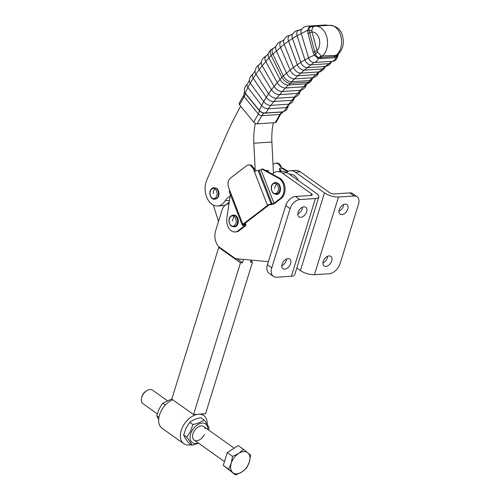 <?xml version="1.0" encoding="UTF-8"?>
<svg xmlns="http://www.w3.org/2000/svg" width="500" height="500" viewBox="0 0 500 500"><rect width="100%" height="100%" fill="white"/><g stroke="black" fill="none" stroke-linecap="round" stroke-linejoin="round"><path stroke-width="0.75" d="M281.812 265.675A5.869 3.731 125.4 0 0 286.569 258.988M287.987 258.631A5.869 3.731 -54.6 0 1 289.762 259.088A5.869 3.731 -54.6 0 1 290.119 264.837A5.869 3.731 -54.6 0 1 284.738 269.113A5.869 3.731 -54.6 0 1 282.962 268.656A5.869 3.731 -54.6 0 1 282.606 262.906A5.869 3.731 -54.6 0 1 287.987 258.631M297.844 213.875A5.869 3.731 125.4 0 0 302.6 207.188M304.019 206.838A5.869 3.731 -54.6 0 1 305.794 207.294A5.869 3.731 -54.6 0 1 306.156 213.044A5.869 3.731 -54.6 0 1 300.775 217.319A5.869 3.731 -54.6 0 1 298.994 216.863A5.869 3.731 -54.6 0 1 298.637 211.106A5.869 3.731 -54.6 0 1 304.019 206.838M327.681 256.275A5.869 3.731 -54.6 0 1 322.931 262.962M325.856 266.406A5.869 3.731 125.4 0 0 331.238 262.131A5.869 3.731 125.4 0 0 330.881 256.381A5.869 3.731 125.4 0 0 329.1 255.919A5.869 3.731 125.4 0 0 323.725 260.194A5.869 3.731 125.4 0 0 324.081 265.95A5.869 3.731 125.4 0 0 325.856 266.406M343.719 204.475A5.869 3.731 -54.6 0 1 338.963 211.163M341.894 214.606A5.869 3.731 125.4 0 0 347.269 210.331A5.869 3.731 125.4 0 0 346.912 204.581A5.869 3.731 125.4 0 0 345.138 204.125A5.869 3.731 125.4 0 0 339.756 208.4A5.869 3.731 125.4 0 0 340.112 214.15A5.869 3.731 125.4 0 0 341.894 214.606M236.075 226.325A5.525 3.787 86.2 0 1 235.662 226.388L235.144 226.425M278.806 193.562A5.525 3.787 86.2 0 1 277.938 193.769L277.419 193.806M248.669 164.862L250.344 165.181L253.225 168.6L254.231 168.538L251.344 165.119L248.669 164.862L246.744 165.613L230.306 178.212C228 180.438 227.4 183.481 228.525 187.35L229.812 190.688A2.763 0.838 158.8 0 0 229.244 191.55L242.281 225.175A2.763 0.838 -21.2 0 0 243.212 225.438L244.213 225.375A1.381 0.419 158.8 0 1 244.681 225.506A1.381 0.419 158.8 0 1 244.394 225.938L238.1 230.763A11.05 7.575 86.2 0 1 235.025 231.969A11.05 7.575 86.2 0 1 227.725 225.981A11.05 7.575 86.2 0 1 226.863 218.125L230.344 194.387M253.225 168.6L254.462 171.794A2.763 0.838 158.8 0 1 258.113 170.4L259.113 170.331A1.381 0.419 -21.2 0 0 260.938 169.638L262.744 168.956L279.806 178.244A11.05 7.575 86.2 0 1 284.037 183.519A11.05 7.575 86.2 0 1 281.269 198.375L274.975 203.2A2.763 0.838 -21.2 0 1 271.325 204.587L270.325 204.656A1.381 0.419 158.8 0 0 268.5 205.35L243.85 224.244A1.381 0.419 158.8 0 0 243.569 224.681A1.381 0.419 158.8 0 0 244.031 224.806L245.037 224.744A2.763 0.838 -21.2 0 1 245.969 225.006A2.763 0.838 -21.2 0 1 245.4 225.869L239.106 230.694A11.05 7.575 86.2 0 1 236.025 231.9L235.025 231.969M261.744 169.025L278.806 178.312A11.05 7.575 86.2 0 1 283.038 183.581A11.05 7.575 86.2 0 1 280.269 198.438L273.975 203.263A1.381 0.419 158.8 0 1 272.15 203.962L271.144 204.025A2.763 0.838 -21.2 0 0 267.5 205.419L242.85 224.312A2.763 0.838 -21.2 0 0 242.281 225.175M276.744 182.8A5.869 4.025 86.2 0 1 278.319 183.562A5.869 4.025 86.2 0 1 279.956 185.944A5.869 4.025 86.2 0 1 276.85 194.475A5.869 4.025 86.2 0 1 275.512 194.244M276.494 194.169A5.869 4.025 -93.8 0 0 277.344 194.4M234.719 226.631A5.869 4.025 -93.8 0 0 235.181 226.719M233.438 215.156A5.869 4.025 86.2 0 1 233.912 215.087A5.869 4.025 86.2 0 1 237.787 218.269A5.869 4.025 86.2 0 1 234.681 226.8A5.869 4.025 86.2 0 1 234.206 226.788M280.256 171.4L279.425 169.25A2.763 0.838 158.8 0 1 279.994 168.381L280.794 167.769L287.769 171.562M280.262 166.713L281.25 166.606C280.175 164.2 278.675 163 276.744 163.006L275.744 163.075C277.681 163.069 279.194 164.281 280.262 166.713L280.306 166.819M273.012 164.444L275.744 163.075M288.363 171.269L281.8 167.7L280.794 167.769M234.412 215.1A5.869 4.025 -93.8 0 0 233.969 215.25M254.231 168.538L255.294 171.275M234.419 215.4L234.938 215.362A5.525 3.787 86.2 0 1 235.356 215.369M295.325 172.169A13.812 9.469 -93.8 0 0 290.6 170.719L295.613 170.387A13.812 9.469 86.2 0 1 300.338 171.838L295.325 172.169L324.456 192.875A10.356 3.675 17.2 0 0 338.494 197.013L354.15 195.981A9.669 6.144 125.4 0 1 357.075 196.731L352.731 193.644A9.669 6.144 -54.6 0 0 349.8 192.887L354.15 195.981M357.075 196.731A9.669 6.144 125.4 0 1 358.494 204.15L340.169 263.344A11.05 7.019 125.4 0 1 329.094 273.744L314.444 274.706A10.356 3.675 -162.8 0 1 300.406 270.569L296.812 268.012M349.8 192.887L334.15 193.925A3.45 1.225 -162.8 0 1 329.469 192.544L300.338 171.838M290.6 170.719A13.812 9.469 -93.8 0 0 286.675 172.288M272.469 174.25A13.812 9.469 86.2 0 1 277.562 171.581A13.812 9.469 86.2 0 1 282.288 173.025L287.3 172.694L316.431 193.4A10.356 3.675 -162.8 0 1 318.806 196.962A10.356 3.675 -162.8 0 1 315.431 198.531L299.781 199.562A9.669 6.144 -54.6 0 0 290.087 208.656L271.762 267.856A11.05 7.019 -54.6 0 0 273.381 276.331A11.05 7.019 -54.6 0 0 276.731 277.194L291.381 276.225A10.356 3.675 17.2 0 0 294.756 274.656L318.806 196.962M273.381 276.331L269.037 273.244A11.05 7.019 125.4 0 1 267.413 264.769L285.738 205.569A9.669 6.144 125.4 0 1 295.431 196.475L311.081 195.444A3.45 1.225 17.2 0 0 312.206 194.919A3.45 1.225 17.2 0 0 311.419 193.731L282.288 173.025M268.387 261.625L236.388 258.788A5.525 3.787 86.2 0 1 234.9 258.212L219.969 247.594A12.431 8.525 86.2 0 1 215.581 230.931L222.037 210.069A11.05 7.575 86.2 0 1 228.269 203.988A11.05 7.575 86.2 0 1 228.938 203.988M287.3 172.694A13.812 9.469 -93.8 0 0 282.575 171.25L277.562 171.581M237.037 258.844L242.481 262.712L240.475 262.844L218.744 247.4L219.631 247.338M243.5 259.419L242.481 262.712M218.525 221.425L213.3 205.062M240.475 262.844L193.531 414.544L171.794 399.1L218.744 247.4M250.9 260.906L252.512 262.05L205.562 413.75L193.531 414.544M252.512 262.05L250.506 262.181L251.15 260.094M255.3 123.394A2.763 1.394 29.7 0 0 257.156 123.831L275.206 122.644A2.763 1.394 29.7 0 0 276.119 122.188L280.763 114.044L283.238 111.844A4.144 2.094 -150.3 0 1 282.556 111.981A9.219 6.325 -93.8 0 0 282.869 111.844L264.819 113.031A4.4 2.225 -150.3 0 1 259.256 110.337L245.131 93.012A4.4 2.225 -150.3 0 1 244.363 91.425A4.4 2.225 -150.3 0 1 244.356 91.356C244.444 88.831 244.756 86.287 247.438 84.012L247.438 84.012A5.325 2.788 31.6 0 0 247.812 87.4L261.531 105.4A5.325 2.788 31.6 0 0 268.188 108.8C267.519 110.925 266.394 112.338 264.819 113.031A9.219 6.325 86.2 0 1 264.5 113.169A4.144 2.094 -150.3 0 1 259.269 110.631A9.219 4.831 -39.2 0 1 259.256 110.337L263.644 101.575L250.25 83.056L245.131 93.012A9.219 4.831 -39.2 0 0 245.144 93.306A8.287 4.338 -39.2 0 1 244.956 94.9A8.287 4.338 -39.2 0 1 244.188 96.675L239.544 104.819L253.663 122.144A2.763 1.394 29.7 0 0 255.3 123.394M239.262 103.162A2.763 1.394 29.7 0 0 239.15 103.312A2.763 1.394 29.7 0 0 239.075 103.488A2.763 1.394 29.7 0 0 239.544 104.819M313.119 52.275L314.256 55.188L318.188 58.581L320.087 58.7L320.756 57.481L336.319 56.363L338.325 54.088L336.006 55.325L321.337 56.044L317.475 51.994L311.988 31.969A8.287 1.663 -14.9 0 1 310.944 32.45A8.287 1.663 -14.9 0 1 309.738 32.925L314.744 51.725A8.287 1.663 165.1 0 0 315.95 51.244A8.287 1.663 165.1 0 0 317 50.769A10.356 7.106 86.2 0 0 319.231 39.006A10.356 7.106 86.2 0 0 311.988 31.969L311.8 30.694A8.287 0.975 8.3 0 1 309.188 30.538L309.738 32.925L308.006 33.525L313.119 52.275L314.744 51.725L315.462 54.094C316.238 56.212 317.475 57.344 319.175 57.488L320.756 57.481A8.287 5.681 86.2 0 1 321.331 56.806A8.287 5.681 86.2 0 1 321.962 56.25A15.881 10.894 -93.8 0 0 327.038 38.069A15.881 10.894 -93.8 0 0 315.575 26.194L329.619 25.269A15.881 10.894 86.2 0 1 341.081 37.144A15.881 10.894 86.2 0 1 336.006 55.325A8.287 5.681 86.2 0 0 335.369 55.881A8.287 5.681 86.2 0 0 334.794 56.556L334.131 57.775L336.238 57.387L336.319 56.363A8.287 3.744 65.2 0 1 336.981 55.012M313.625 26.513L310.994 26.781C309.425 27.138 308.825 28.394 309.188 30.538L307.531 30.406L308.006 33.525M215.475 187.938A5.525 3.787 86.2 0 1 216.131 188.137A5.525 3.787 86.2 0 1 218.994 193.644A5.525 3.787 86.2 0 1 216.194 198.8M283.463 111.744A4.144 2.094 -150.3 0 1 283.238 111.844L283.706 111.65A4.4 2.225 -150.3 0 1 283.625 111.688A4.4 2.225 -150.3 0 1 282.869 111.844C284.45 111.144 285.569 109.738 286.238 107.613A5.325 2.788 31.6 0 0 288.181 106.244L288.181 106.244A5.325 2.788 31.6 0 0 288.188 106.219M313.219 77.619A7.138 4.55 -132.5 0 1 313.2 77.625A7.138 4.55 -132.5 0 1 312.506 77.731L315.863 74.594A6.994 4.537 49.6 0 0 318.788 72.337L319.312 71.869C320.656 72.694 325.681 67.394 325.075 66.794L328.706 65.194C330.35 63.8 331.244 62.638 331.4 61.7L332.069 61.3A5.325 3.675 -119.9 0 1 331.981 61.306C333.844 61.069 335.262 59.763 336.238 57.387L338.025 55.469L338.206 54.3M325.594 66.425A6.2 4.181 -124.3 0 1 325.319 66.456L331.981 61.306L313.925 62.5C315.794 62.256 317.213 60.95 318.188 58.581L319.175 57.488A8.287 6.669 118.8 0 1 321.337 56.044M311.8 30.694C312.306 28.369 312.869 26.994 313.481 26.562A8.287 7.469 67 0 1 310.994 26.781L309.506 26.544L307.531 30.406L297.081 35.656L304.9 59.819A5.769 3.938 58 0 0 310.8 64.856L328.856 63.669A5.769 3.938 58 0 0 331.388 61.731M313.481 26.562L314.025 26.463L313.481 26.562M319.312 71.869A6.806 4.475 -128.5 0 1 318.831 71.931L315.863 74.594L297.812 75.781L294.456 78.919L291.569 81.731L309.619 80.544L312.506 77.731L294.456 78.919A7.138 4.55 -132.5 0 1 286.506 73.175L290.15 70.044A6.994 4.537 49.6 0 0 297.812 75.781L300.781 73.119A6.806 4.475 -128.5 0 1 293.438 67.444L297.312 64.625A6.519 4.344 53.7 0 0 304.225 70.156L313.925 62.5A5.325 3.675 -119.9 0 1 308.569 57.794L314.256 55.188L315.462 54.094A8.287 2.081 141.2 0 0 317.475 51.994M311.288 26.325L307.356 26.188L325.406 25L327.556 25.35L311.288 26.325L312.519 26.581A8.287 5.681 86.2 0 0 313.194 26.6L313.219 26.6A8.287 5.681 86.2 0 1 313.2 26.6L315.575 26.194M328.137 25.65L327.819 25.387M230.025 196.581A13.812 9.469 -93.8 0 0 225.225 200.681A16.569 11.363 86.2 0 1 217.581 205.969A16.569 11.363 86.2 0 1 206.838 197.5A16.569 11.363 86.2 0 1 206.756 180.119L225.269 137.338A331.438 227.306 86.2 0 1 240.681 106.213M273.456 173.294L271.894 142.037A55.237 37.881 86.2 0 1 273.294 122.769M217.581 205.969L222.594 205.637A16.569 11.363 -93.8 0 0 229.262 201.775M265.825 170.631L268.288 170.469L268.363 172.013M255.356 123.419A55.237 37.881 -93.8 0 0 253.837 143.225L255.238 171.144M298.306 180.519A13.156 9.019 -93.8 0 0 289.969 174.237L289.513 174.269M241.819 471.994L235.613 475L232.794 472.587A12.431 7.894 125.4 0 0 236.844 473.781A12.431 7.894 125.4 0 0 241.819 471.994A12.431 7.894 125.4 0 0 249.306 462.088A12.431 7.894 125.4 0 0 247.769 452.769A12.431 7.894 125.4 0 0 243.713 451.581A12.431 7.894 125.4 0 0 238.744 453.363L243.55 449.369L250.588 455.181L249.306 462.088L246.625 468L241.819 471.994M157.256 413.837L142.963 403.681A8.287 5.263 -54.6 0 1 141.506 398.263A8.287 5.263 -54.6 0 1 146.962 390.581A8.287 5.263 -54.6 0 1 150.056 389.531A8.287 5.263 -54.6 0 1 152.562 390.175L167.169 400.556M146.962 390.581L146.175 391.056A6.806 4.325 125.4 0 0 141.694 397.362L141.506 398.263M231.256 463.275L232.537 456.369L238.744 453.363A12.431 7.894 125.4 0 0 231.256 463.275A12.431 7.894 125.4 0 0 232.794 472.587L228.569 469.188L231.256 463.275M235.613 475L223.275 465.419L227.237 452.6L232.537 456.369M223.275 465.419L228.569 469.188M227.237 452.6L238.25 445.6L243.55 449.369M191.094 444.706A17.262 10.969 -54.6 0 1 183.775 443.7L162.037 428.256A17.262 10.969 -54.6 0 1 160.562 412.231A17.262 10.969 -54.6 0 1 172.731 399.762M183.775 443.7A17.262 10.969 -54.6 0 1 182.294 427.675A17.262 10.969 -54.6 0 1 203.769 415.556A17.262 10.969 -54.6 0 1 207.156 424.319M191.881 445.269L188.769 443.056C186.131 439.694 184.438 437.006 183.681 434.981L186.012 428.144L189.737 422.3C192.512 420.094 196.225 418.562 200.881 417.694L203.994 419.906C201.219 422.113 197.506 423.644 192.85 424.513L190.525 431.35L186.794 437.194C189.431 440.556 191.125 443.244 191.881 445.269L198.637 443.25M198.287 443.006A11.463 7.281 -54.6 0 1 191.506 431.737A11.463 7.281 -54.6 0 1 201.65 423.15A11.463 7.281 -54.6 0 1 207.887 429.494M208.556 429.969L209.075 427.981C208.325 425.956 206.631 423.269 203.994 419.906M204.394 434.487A8.287 5.263 -54.6 0 1 195.494 440.656A8.287 5.263 -54.6 0 1 193.581 432.181A8.287 5.263 -54.6 0 1 200.019 426.169A8.287 5.263 -54.6 0 1 205.225 428.738M158.656 419.494L156.738 415.831L159.062 408.994L162.787 403.15L171.825 399.012M162.787 403.15L165.406 405.006M156.738 415.831L158.919 417.381M183.681 434.981L186.794 437.194M192.85 424.513L189.737 422.3M234.075 216.475A5.125 3.519 86.2 0 1 235.881 223.344A5.125 3.519 86.2 0 1 231.238 225.631A5.125 3.519 86.2 0 1 229.431 218.756A5.125 3.519 86.2 0 1 234.075 216.475A26.356 16.744 -54.6 0 0 232.294 221.075M276.35 183.856A5.125 3.519 86.2 0 1 278.156 190.725A5.125 3.519 86.2 0 1 273.512 193.012A5.125 3.519 86.2 0 1 271.706 186.137A5.125 3.519 86.2 0 1 276.35 183.856A26.356 16.744 -54.6 0 0 274.562 188.456M235.294 226.331A5.525 3.787 -93.8 0 0 238.081 221.631A5.525 3.787 -93.8 0 0 235.825 216.012A5.525 3.787 -93.8 0 0 234.575 215.469M235.2 215.831A5.756 3.95 -93.8 0 0 234.056 215.306M277.569 193.713A5.525 3.787 -93.8 0 0 280.35 189.188A5.525 3.787 -93.8 0 0 278.319 183.562A5.525 3.787 -93.8 0 0 278.1 183.394A5.525 3.787 -93.8 0 0 276.85 182.85M277.475 183.212A5.756 3.95 -93.8 0 0 276.331 182.688M278.806 178.312L279.806 178.244M279.994 168.381L281.144 171.344M228.525 187.35L242.85 224.312M267.5 205.419L253.169 168.456M244.394 225.938L244.181 225.375M245.037 224.744L244.619 223.663M243.825 224.269L244.031 224.806M258.113 170.4L271.144 204.025M272.15 203.962L259.113 170.331M260.938 169.638L273.975 203.263M280.269 198.438L281.269 198.375M238.1 230.763L239.106 230.694M277.069 193.944A5.756 3.95 -93.8 0 0 278.25 193.169A5.756 3.95 -93.8 0 0 279.531 190.944A5.756 3.95 -93.8 0 0 277.6 183.3A5.756 3.95 -93.8 0 0 277.5 183.225L275.2 182.531C269.625 183.881 270.681 191.262 273.688 193.556L275.975 194.244L278.25 193.169M234.794 226.562A5.756 3.95 -93.8 0 0 235.975 225.787A5.756 3.95 -93.8 0 0 237.256 223.562A5.756 3.95 -93.8 0 0 235.325 215.919A5.756 3.95 -93.8 0 0 235.225 215.844L232.925 215.15C227.35 216.5 228.412 223.881 231.412 226.175L233.7 226.863L235.975 225.787M324.456 192.875L300.406 270.569M314.444 274.706L338.494 197.013M291.381 276.225L315.431 198.531M310.887 195.456L311.419 193.731M295.431 196.475L299.781 199.562M285.738 205.569L290.087 208.656M267.413 264.769L271.762 267.856M214.425 188.625A5.125 3.519 86.2 0 1 216.975 195.031A5.125 3.519 86.2 0 1 212.694 198.412A5.125 3.519 86.2 0 1 210.144 192.006A5.125 3.519 86.2 0 1 214.425 188.625A26.356 18.05 -66.2 0 0 213.194 193.544M253.663 122.144L258.312 114L244.188 96.675A2.763 1.394 29.7 0 1 243.725 95.344A2.763 1.394 29.7 0 1 243.794 95.175L244.438 91.925A4.144 2.094 -150.3 0 0 245.144 93.306L259.269 110.631A8.287 4.338 -39.2 0 1 259.075 112.225A8.287 4.338 -39.2 0 1 258.312 114A2.763 1.394 29.7 0 0 259.95 115.25A2.763 1.394 29.7 0 0 261.8 115.694L257.156 123.831M275.206 122.644L279.856 114.5L261.8 115.694A8.287 5.681 -93.8 0 1 263.012 114.131A8.287 5.681 -93.8 0 1 264.5 113.169L282.556 111.981A8.287 5.681 -93.8 0 0 281.069 112.944A8.287 5.681 -93.8 0 0 279.856 114.5A2.763 1.394 29.7 0 0 280.763 114.044M215.7 199.031A5.756 3.95 -93.8 0 0 216.875 198.256A5.756 3.95 -93.8 0 0 218.369 195.15A5.756 3.95 -93.8 0 0 216.225 188.388A5.756 3.95 -93.8 0 0 215.506 187.963M320.087 58.7L334.131 57.775M271.619 49.25A7.756 4.838 45 0 0 271.569 49.288A7.756 4.838 45 0 0 271.125 55.4L281.863 77.225A7.756 4.838 45 0 0 290.663 83.306L308.712 82.119A7.756 4.838 45 0 0 311.344 80.775C310.1 82.294 308.725 83.269 307.225 83.7A7.206 4.438 -136.4 0 1 307.225 83.7A7.206 4.438 -136.4 0 1 306.35 83.85L308.712 82.119L309.619 80.544A7.206 4.519 45.7 0 0 312.544 78.294A7.206 4.519 45.7 0 0 312.544 78.281L313.2 77.625C318.113 75.862 317.881 73.906 318.788 72.325M259.481 64.45A6.806 3.944 38.3 0 0 259.462 64.463L261.381 61.962A6.994 4.138 -140 0 0 262.188 65.744L259.2 69.575L271.438 89.706L277.188 82.606A7.138 4.319 41.9 0 0 285.481 88.006L276.456 98.263L294.513 97.075L291.844 100.344A6.2 3.425 34.9 0 0 294.169 98.656C294.237 97.925 294.719 97.319 295.6 96.838L295.6 96.838A6.519 3.681 -143.6 0 1 295.6 96.838A6.519 3.681 -143.6 0 1 294.513 97.075L300.35 90.3L282.3 91.487A6.994 4.138 -140 0 1 274.056 86.331L262.188 65.744L271.125 55.4L272.856 54.062L283.431 76.044A7.206 4.519 45.7 0 0 291.569 81.731L290.663 83.306L288.3 85.044A7.206 4.438 -136.4 0 1 280.038 79.481L281.863 77.225L286.506 73.175L276.337 50.806A7.138 4.55 -132.5 0 1 275.969 46.231L275.969 46.231C278.263 42.05 279.4 42.138 282.337 40.931A6.994 4.537 49.6 0 0 280.462 47.25L290.15 70.044L293.438 67.444L284.175 44.3L272.856 54.062A7.206 4.519 45.7 0 1 274.163 47.881L275.969 46.231M306.35 83.85L288.3 85.044L285.481 88.006L303.531 86.812L306.35 83.85M244.363 91.425L244.438 91.925A4.144 2.094 -150.3 0 1 244.412 91.681M295.6 96.838C299.688 94.8 299.519 93.025 300.225 91.463A6.806 3.944 38.3 0 0 300.225 91.463A6.806 3.944 38.3 0 1 297.606 93.413L279.556 94.606A6.806 3.944 38.3 0 1 271.438 89.706L268.581 93.713A6.519 3.681 -143.6 0 0 276.456 98.263L268.188 108.8L286.238 107.613L288.831 104.181L270.775 105.369A5.769 3.094 -146.9 0 1 263.644 101.575L268.581 93.713L255.931 74.119A6.519 3.681 -143.6 0 1 255.025 70.9L255.025 70.9A6.519 3.681 -143.6 0 1 255.025 70.894C256.506 66.3 256.631 66.744 259.456 64.463A6.806 3.944 38.3 0 0 259.456 64.463A6.806 3.944 38.3 0 0 259.2 69.575L253.212 78.219L266.212 97.319A6.2 3.425 34.9 0 0 273.794 101.531L291.844 100.344L288.831 104.181A5.769 3.094 -146.9 0 0 289.913 103.925A5.769 3.094 -146.9 0 1 289.913 103.925L292.3 102.212L294.169 98.656M249.331 80.456C249.681 77.619 250.931 75.438 253.081 73.913A6.2 3.425 34.9 0 0 253.081 73.913A6.2 3.425 34.9 0 0 253.088 73.913A6.2 3.425 34.9 0 0 253.212 78.219L250.25 83.056A5.769 3.094 -146.9 0 1 249.331 80.456A5.769 3.094 -146.9 0 1 249.331 80.45L247.438 84.012M300.225 91.469L301.369 90.1A6.994 4.138 -140 0 1 300.35 90.3L303.531 86.812A7.138 4.319 41.9 0 0 306.356 84.675L306.356 84.675A7.138 4.319 41.9 0 0 306.356 84.656M266.512 55.756L268.381 53.712A7.206 4.438 -136.4 0 0 269 57.962L280.038 79.481L277.188 82.606L265.763 61.513A7.138 4.319 41.9 0 1 266.512 55.756L266.512 55.756C263.575 57.362 261.863 59.431 261.381 61.962A6.994 4.138 -140 0 1 261.388 61.95M274.163 47.881L271.569 49.288C270.231 50.294 269.163 51.769 268.381 53.712A7.206 4.438 -136.4 0 1 268.394 53.675M282.337 40.931L284.1 39.581A6.806 4.475 -128.5 0 0 284.175 44.3L288.55 41.106L297.312 64.625L300.8 62.312A6.2 4.181 -124.3 0 0 307.269 67.644L325.319 66.456L318.831 71.931L300.781 73.119L304.225 70.156L322.275 68.969A6.519 4.344 53.7 0 0 325.069 66.819M284.1 39.581C286.981 36.2 285.144 36.831 290.919 34.969L290.919 34.969A6.519 4.344 53.7 0 0 288.55 41.106L292.475 38.481A6.2 4.181 -124.3 0 1 292.706 33.844C295.75 30.706 294.7 31.163 299.237 30.075L301.706 29.087A5.325 3.675 -119.9 0 1 301.706 29.087C303.575 27.581 302.512 27.237 307.356 26.188M301.706 29.094A5.325 3.675 -119.9 0 0 301.206 33.356L308.569 57.794L300.8 62.312L292.475 38.481L297.081 35.656A5.769 3.938 58 0 1 299.556 30.069L300.062 30.031M325.744 25.525L325.325 25.4M271.894 142.037L253.837 143.225M229.462 200.406L225.225 200.681M245.969 225.006L245.256 223.169M228.269 203.988L228.944 203.944M216.875 198.256L214.6 199.331L213.006 199.037C209.419 197.425 207.906 189.05 213.831 187.619L216.225 188.388M283.625 111.688C286.975 109.531 286.825 110.1 288.181 106.244C288.263 105.337 288.844 104.562 289.913 103.925M253.088 73.913L255.025 70.9M301.369 90.1C304.256 88.75 305.919 86.944 306.356 84.675L307.225 83.7M290.919 34.969L292.706 33.844M299.237 30.075L300.15 30.019M332.069 61.3C335.231 61.369 337.275 59.069 338.2 54.4M329.619 25.269C337.038 26.2 341.375 29.913 342.631 36.419C343.731 41.844 344.275 47.631 338.244 54.162M243.794 95.175L239.15 103.312M325.406 25L328.212 25.362M311.344 80.775L312.544 78.294M234.188 448.181L203.787 426.581M224.456 461.6L194.188 440.087M201.594 414.012L203.769 415.556"/></g></svg>
